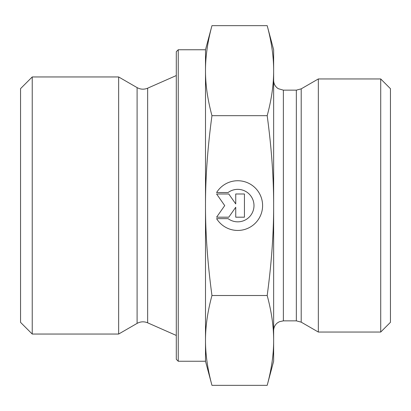 <?xml version="1.0" encoding="UTF-8"?>
<svg xmlns="http://www.w3.org/2000/svg" width="411" height="411" viewBox="0 0 411 411"><rect width="100%" height="100%" fill="white"/><g stroke="black" fill="none" stroke-linecap="round" stroke-linejoin="round"><path stroke-width="0.62" d="M32.233 76.955L20.55 88.637L20.55 322.363L32.233 334.045L32.233 76.955L118.64 76.955L118.64 334.045L32.233 334.045M216.597 192.538L228.079 192.538A16.24 16.24 0 0 1 253.988 205.592A16.24 16.24 180 0 0 228.079 192.543L216.597 192.543A24.85 24.85 0 0 1 262.598 205.592A24.85 24.85 0 0 1 216.597 218.642A24.85 24.85 180 0 0 262.598 205.592M216.597 218.642L228.079 218.642A16.24 16.24 180 0 0 253.988 205.592M235.734 193.992L244.437 193.992L244.437 217.188L235.734 217.188L235.734 207.252L228.778 217.188L216.597 217.188L224.719 205.592L216.597 193.992L228.778 193.992L235.734 203.928L235.734 193.992L235.734 203.928M216.597 193.992L224.719 205.592M216.597 217.188L228.778 217.188L235.734 207.252M235.734 217.188L244.437 217.188L244.437 193.992M178.246 361.248L178.246 49.752L176.298 51.699L176.298 359.301L178.246 361.248L205.5 361.248L205.5 340.426C205.454 354.303 207.606 369.273 211.958 385.343L267.186 385.343L273.639 361.248L273.639 340.426C273.685 326.555 271.532 311.579 267.186 295.509C271.532 263.338 273.685 233.366 273.639 205.592L273.639 205.5C273.68 177.752 271.527 147.811 267.186 115.671C271.532 99.57 273.685 84.568 273.639 70.666C273.685 56.764 271.532 41.763 267.186 25.657L273.639 49.752L273.639 205.5M205.5 361.248L211.958 385.343M205.5 205.592C205.454 233.366 207.606 263.338 211.958 295.509C207.606 311.579 205.454 326.555 205.5 340.426L205.5 70.666C205.454 84.568 207.606 99.57 211.958 115.671C207.606 147.842 205.454 177.814 205.5 205.592M211.958 25.657C207.606 41.763 205.454 56.764 205.5 70.666L205.5 49.752L211.958 25.657L267.186 25.657M211.958 115.671L267.186 115.671M211.958 295.509L267.186 295.509M267.186 385.343C271.532 369.273 273.685 354.303 273.639 340.426L273.639 205.592M301.206 322.152L318.34 332.047L318.34 78.953L301.206 88.848L296.341 90.148L296.341 320.852L301.206 322.152L301.206 88.848M380.714 332.047L390.45 322.311L390.45 88.689L380.714 78.953L380.714 332.047L318.34 332.047M137.094 87.61C140.521 89.48 144.04 89.67 147.652 88.185L147.652 322.815C144.04 321.33 140.521 321.52 137.094 323.39L137.094 87.61L118.64 76.955M296.341 320.852L283.374 320.852L283.374 90.148L296.341 90.148M178.246 49.752L205.5 49.752M137.094 323.39L118.64 334.045M147.652 322.815L176.298 335.453M147.652 88.185L176.298 75.547M283.374 90.148L278.221 88.673C275.272 86.711 273.747 83.957 273.639 80.417M283.374 320.852L279.3 321.746L277.41 322.892C274.964 324.875 273.711 327.439 273.639 330.583M380.714 78.953L318.34 78.953"/></g></svg>
